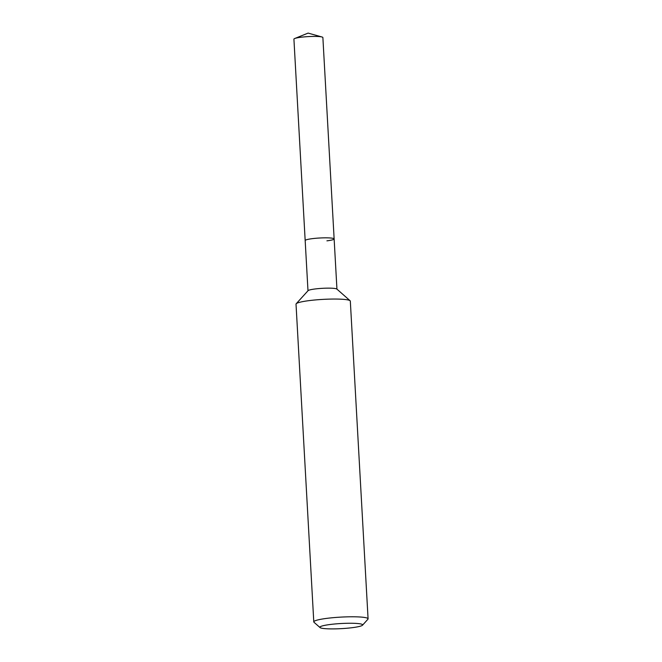 <?xml version="1.0" encoding="UTF-8"?>
<svg xmlns="http://www.w3.org/2000/svg" width="662" height="662" viewBox="0 0 662 662"><rect width="100%" height="100%" fill="white"/><g stroke="black" fill="none" stroke-linecap="round" stroke-linejoin="round"><path stroke-width="0.99" d="M320.027 627.568L314.003 622.272A27.192 3.252 -3.2 0 1 313.788 621.891L296.022 304.156A27.192 3.252 -3.2 0 1 296.195 303.75L308.087 290.651A14.498 1.738 -3.2 0 1 315.203 288.955A14.498 1.738 -3.2 0 1 336.834 289.046L350.099 300.738A27.192 3.252 -3.2 0 1 350.322 301.119L368.08 618.854A27.192 3.252 -3.2 0 1 367.907 619.251L362.519 625.193A21.432 2.565 -3.2 0 1 351.994 627.708A21.432 2.565 -3.2 0 1 320.027 627.568A21.432 2.565 -3.2 0 1 330.512 624.448A21.432 2.565 -3.2 0 1 352.978 623.281A21.432 2.565 -3.2 0 1 362.519 625.193M307.987 290.759L305.174 240.554A14.498 1.738 -3.2 0 1 312.39 238.643A14.498 1.738 -3.2 0 1 334.136 238.932A14.498 1.738 -3.2 0 1 326.92 240.844M296.195 303.75A27.192 3.252 -3.2 0 1 309.551 300.565A27.192 3.252 -3.2 0 1 350.099 300.738M313.788 621.891A27.192 3.252 -3.2 0 1 327.309 618.3A27.192 3.252 -3.2 0 1 368.08 618.854M301.127 37.229A14.498 1.738 -3.2 0 1 322.022 36.998A14.498 1.738 -3.2 0 1 322.874 37.519L334.136 238.932A14.498 1.738 -3.2 0 0 312.39 238.643A14.498 1.738 -3.2 0 0 305.174 240.554L293.92 39.141A14.498 1.738 -3.2 0 1 294.698 38.52A14.498 1.738 -3.2 0 1 301.127 37.229M336.941 289.145L334.136 238.932M294.698 38.52L308.103 33.1L322.022 36.998"/></g></svg>
